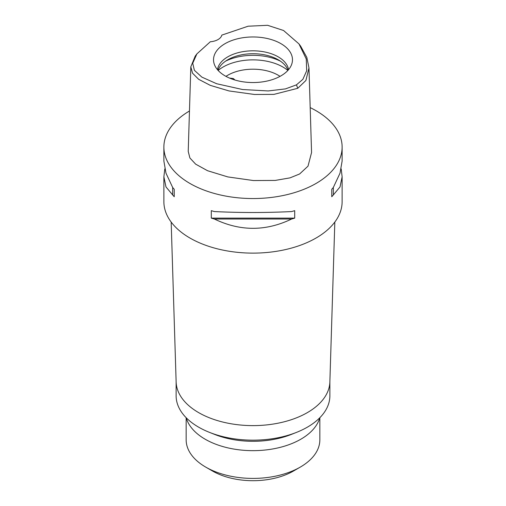 <?xml version="1.0" encoding="UTF-8"?>
<svg xmlns="http://www.w3.org/2000/svg" width="506" height="506" viewBox="0 0 506 506"><rect width="100%" height="100%" fill="white"/><g stroke="black" fill="none" stroke-linecap="round" stroke-linejoin="round"><path stroke-width="0.76" d="M210.313 41.758A13.371 7.716 0 0 0 221.824 35.11L248.111 26.211L267.617 25.3L283.55 30.493L298.957 43.902L306.25 58.962L306.693 70.777L302.873 79.322L296.459 84.85L285.473 88.898L268.174 90.947L242.576 89.524L216.682 83.743L201.862 77.114L194.386 70.309L192.723 63.256L196.878 53.908L210.313 41.758M280.912 75.868A39.474 22.789 0 0 0 291.76 64.072A39.474 22.789 0 0 0 271.507 39.626A39.474 22.789 0 0 0 225.088 43.642A39.474 22.789 0 0 0 214.24 64.072A39.474 22.789 0 0 0 241.432 81.542A39.474 22.789 0 0 0 280.912 75.868M298.957 43.902L300.653 46.172L306.832 57.418L308.97 67.912L305.909 80.473L297.768 88.291L273.891 94.388L254.486 94.47L229.022 90.941L210.338 85.387L198.675 79.316L192.539 73.193L190.819 66.817L195.183 56.179L196.878 53.908M190.819 66.817L188.226 151.433L189.895 157.986L195.664 164.159L207.549 170.718L227.82 176.917L253.443 180.547L275.207 180.427L290.02 177.865L299.596 173.988L308.009 166.164L311.563 152.521L308.97 67.912M310.184 107.614A89.126 51.46 180 0 1 342.126 147.082A89.126 51.46 180 0 1 316.022 183.469A89.126 51.46 180 0 1 218.889 194.627A89.126 51.46 180 0 1 163.874 147.082A89.126 51.46 180 0 1 189.465 110.997M164.804 168.915L163.874 176.796L163.874 201.666A89.126 51.46 0 0 0 218.889 249.205A89.126 51.46 0 0 0 316.022 238.048A89.126 51.46 0 0 0 342.126 201.666L342.126 176.796L341.196 168.915M331.765 196.726L331.765 189.269L331.765 196.726A89.126 51.46 180 0 0 333.327 194.943L340.013 186.942L342.126 176.796M331.765 189.269A89.126 51.46 0 0 0 333.327 187.479L340.013 173.185L342.126 161.041L342.126 147.082M163.874 147.082L163.874 161.041L165.987 173.185L172.672 187.479A89.126 51.46 0 0 0 174.235 189.269L174.235 196.726L174.235 189.269M174.235 196.726A89.126 51.46 180 0 1 172.672 194.943L165.987 186.942L163.874 176.796M211.293 218.124L211.293 210.66A89.126 51.46 0 0 0 214.386 211.565C240.129 212.817 265.871 212.817 291.614 211.565A89.126 51.46 0 0 0 294.707 210.66L294.707 218.124A89.126 51.46 180 0 1 291.614 219.022C265.871 231.419 240.129 231.419 214.386 219.022A89.126 51.46 180 0 1 211.293 218.124L294.707 218.124M334.827 222.064L329.861 382.03A76.874 44.383 180 0 1 307.357 412.618A76.874 44.383 180 0 1 224.221 422.39A76.874 44.383 180 0 1 176.139 382.03L171.173 222.064M176.126 381.632L176.126 395.787A76.874 44.383 0 0 0 209.554 432.402A76.874 44.383 0 0 0 296.446 432.402A76.874 44.383 0 0 0 307.357 427.172A76.874 44.383 0 0 0 329.874 395.787L329.874 381.632M296.446 432.402L291.222 434.471A67.627 39.044 180 0 1 214.778 434.471L209.554 432.402M186.221 417.773A67.627 39.044 0 0 0 232.14 448.759A67.627 39.044 0 0 0 300.817 439.221A67.627 39.044 0 0 0 319.779 417.773M186.151 417.703L186.151 439.815A66.849 38.595 0 0 0 205.733 467.108A66.849 38.595 0 0 0 300.267 467.108L300.267 467.108A66.849 38.595 0 0 0 319.849 439.815L319.849 417.703M205.733 467.108L212.507 471.016A57.267 33.061 0 0 0 293.493 471.016L300.267 467.108L293.493 471.016M280.039 76.362A35.654 20.582 0 0 0 227.789 75.223A35.654 20.582 0 0 0 225.961 76.362M234.967 80.03L233.374 78.563L229.503 78.069M218.143 70.448A42.333 24.44 180 0 1 223.064 67.032A42.333 24.44 180 0 1 287.857 70.448M218.023 70.321A35.654 20.582 180 0 1 227.789 59.759A35.654 20.582 180 0 1 263.373 54.616A35.654 20.582 180 0 1 287.977 70.321M288.528 69.689A35.654 20.582 0 0 0 265.258 52.074A35.654 20.582 0 0 0 227.789 56.843A35.654 20.582 0 0 0 217.472 69.689M172.672 187.479L172.672 194.943M214.386 219.022L291.614 219.022M333.327 194.943L333.327 187.479M297.768 88.291L296.459 84.85M280.368 61.118A42.333 24.44 0 0 0 225.632 61.118"/></g></svg>
